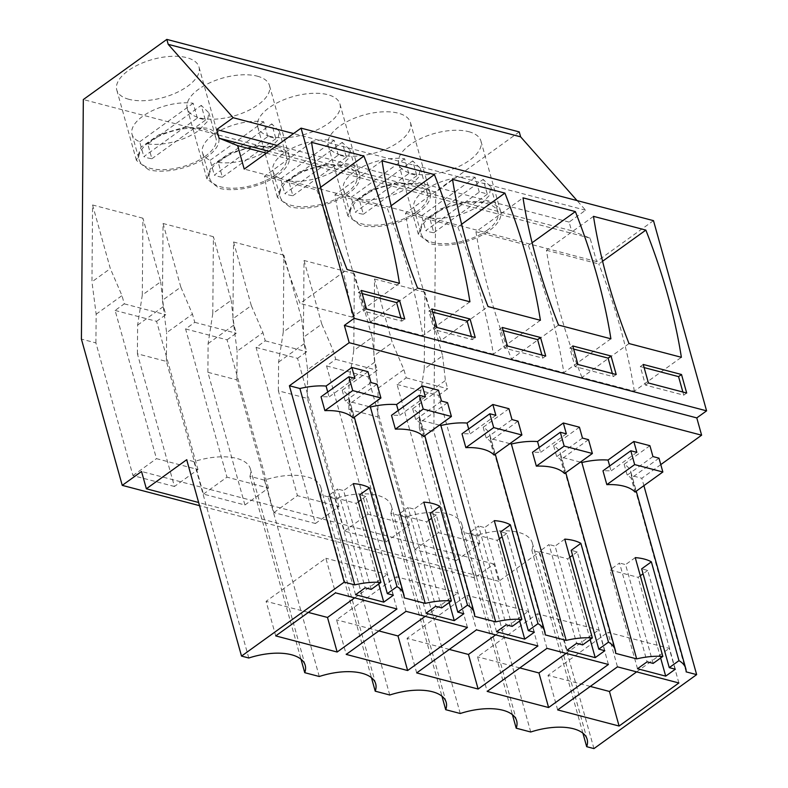 <?xml version="1.0" encoding="UTF-8"?>
<svg xmlns="http://www.w3.org/2000/svg" width="788" height="788" viewBox="0 0 788 788"><rect width="100%" height="100%" fill="white"/><g stroke="black" fill="none" stroke-linecap="round" stroke-linejoin="round"><path stroke-width="0.59" stroke-dasharray="3.94 2.96" d="M593.945 748.6L539.12 552.23L498.784 581.288L493.958 563.991L474.671 577.88L433.833 431.617L419.334 427.805L456.38 560.485L479.902 543.543L438.423 532.658L397.044 384.455L406.214 377.846L403.919 369.611L392.266 342.593L374.517 279.001L373.896 355.821L392.266 342.593M519.253 131.911L435.754 192.045L433.833 431.617M653.488 220.65L596.634 261.596L590.084 238.134L571.527 230.726L569.113 222.078L585.582 210.219L577.052 200.585M660.797 464.595L641.826 478.257L643.885 485.654M582.913 733.195L531.851 550.32L539.12 552.23M530.738 732.003L475.903 535.633A48.078 22.271 -15.6 0 1 532.314 542.922A48.078 22.271 -15.6 0 1 531.851 550.32M475.903 535.633L461.364 531.821L512.427 714.696M460.251 713.504L405.426 517.135A48.078 22.271 -15.6 0 1 461.837 524.414A48.078 22.271 -15.6 0 1 461.364 531.821M405.426 517.135L390.878 513.323L441.94 696.198M389.764 695.006L334.939 498.637A48.078 22.271 -15.6 0 1 391.35 505.916A48.078 22.271 -15.6 0 1 390.878 513.323M334.939 498.637L320.401 494.815L371.453 677.69M319.278 676.498L264.453 480.128A48.078 22.271 -15.6 0 1 320.864 487.417A48.078 22.271 -15.6 0 1 320.401 494.815M264.453 480.128L249.914 476.316L300.977 659.192M248.791 658L193.966 461.63A48.078 22.271 -15.6 0 1 250.377 468.909A48.078 22.271 -15.6 0 1 249.914 476.316M193.966 461.63L186.697 459.719M498.784 581.288L198.645 502.498M493.958 563.991L141.535 471.49M474.671 577.88L199.522 505.66M456.38 560.485L414.892 549.6L377.846 416.921L363.347 413.109L348.848 409.307L385.893 541.986L344.415 531.102L307.369 398.413L278.371 390.809L315.407 523.488L273.929 512.594L236.883 379.914L207.884 372.3L244.93 504.99L203.442 494.096L166.396 361.416L137.398 353.802L174.444 486.482L197.965 469.54L156.477 458.646L115.107 310.442L124.277 303.843L121.982 295.608L110.33 268.59L92.57 204.998L91.96 281.818L110.33 268.59M174.444 486.482L132.955 475.597L95.909 342.908L81.41 339.106M419.334 427.805L419.561 399.112L424.249 369.04L442.61 355.812L424.86 292.22L424.249 369.04M424.86 292.21L374.517 279.001M377.846 416.921L378.082 388.228L373.896 355.821M348.848 409.307L349.084 380.614L353.763 350.532L372.133 337.303L354.373 273.712L353.763 350.532M354.373 273.712L304.03 260.493L303.41 337.323L321.78 324.095L333.432 351.113L307.596 369.72L303.41 337.323M307.369 398.413L307.596 369.72M278.371 390.809L278.597 362.116L283.276 332.034L301.646 318.805L283.887 255.214L283.276 332.034M283.887 255.214L233.543 241.995L232.933 318.815L251.293 305.586L262.946 332.615L237.109 351.221L232.933 318.815M236.883 379.914L237.109 351.221M207.884 372.3L208.111 343.607L212.79 313.535L231.16 300.307L213.4 236.715L212.79 313.535M213.41 236.705L163.057 223.496L162.446 300.317L180.816 287.088L192.459 314.107L166.623 332.723L162.446 300.317M166.396 361.416L166.623 332.723M137.398 353.802L137.624 325.109L142.303 295.027L160.673 281.799L142.923 218.207L142.303 295.027M142.923 218.207L92.57 204.988M95.909 342.908L96.146 314.215L91.96 281.818M435.754 192.045L83.331 99.544M468.732 131.675A42.68 19.779 -15.6 0 1 480.926 141.022A42.68 19.779 -15.6 0 1 458.36 166.721A42.68 19.779 -15.6 0 1 410.903 173.33A42.68 19.779 -15.6 0 1 398.708 163.983A42.68 19.779 -15.6 0 1 421.275 138.294A42.68 19.779 -15.6 0 1 468.732 131.675M340.416 154.832A42.68 19.779 -15.6 0 1 328.222 145.484A42.68 19.779 -15.6 0 1 350.788 119.786A42.68 19.779 -15.6 0 1 398.245 113.177A42.68 19.779 -15.6 0 1 410.45 122.524A42.68 19.779 -15.6 0 1 387.873 148.213A42.68 19.779 -15.6 0 1 340.416 154.832M257.282 76.17A42.68 19.779 -15.6 0 1 269.476 85.518A42.68 19.779 -15.6 0 1 246.91 111.216A42.68 19.779 -15.6 0 1 199.453 117.826A42.68 19.779 -15.6 0 1 187.248 108.478A42.68 19.779 -15.6 0 1 209.825 82.789A42.68 19.779 -15.6 0 1 257.282 76.17M269.929 136.324A42.68 19.779 -15.6 0 1 257.735 126.976A42.68 19.779 -15.6 0 1 280.311 101.288A42.68 19.779 -15.6 0 1 327.769 94.678A42.68 19.779 -15.6 0 1 339.963 104.026A42.68 19.779 -15.6 0 1 317.387 129.715A42.68 19.779 -15.6 0 1 269.929 136.324M128.966 99.327A42.68 19.779 -15.6 0 1 116.772 89.98A42.68 19.779 -15.6 0 1 139.338 64.291A42.68 19.779 -15.6 0 1 186.795 57.672A42.68 19.779 -15.6 0 1 198.99 67.019A42.68 19.779 -15.6 0 1 176.423 92.708A42.68 19.779 -15.6 0 1 128.966 99.327M585.582 210.219L293.54 133.556M569.113 222.078L277.071 145.416M571.527 230.726L268.915 151.296M590.084 238.134L266.334 153.148M596.634 261.596L244.211 169.085M367.986 371.7L342.189 390.277A48.689 22.556 -15.6 0 1 348.995 398.147A48.689 22.556 -15.6 0 1 349.38 401.496L368.922 406.628M438.473 390.208L412.676 408.785A48.689 22.556 -15.6 0 1 419.482 416.645A48.689 22.556 -15.6 0 1 419.856 419.994L439.409 425.126M508.95 408.706L483.162 427.283A48.689 22.556 -15.6 0 1 489.959 435.153A48.689 22.556 -15.6 0 1 490.343 438.502L509.895 443.634M579.436 427.204L553.649 445.781A48.689 22.556 -15.6 0 1 560.445 453.652A48.689 22.556 -15.6 0 1 560.829 457.001L580.382 462.132M649.923 445.703L624.126 464.29A48.689 22.556 -15.6 0 1 630.932 472.15A48.689 22.556 -15.6 0 1 631.316 475.499L641.826 478.257M686.141 671.869L631.316 475.499M615.655 653.37L560.829 457.001M553.649 445.781L556.683 456.656A48.689 22.556 164.4 0 1 560.682 459.719L564.543 473.539M539.189 447.486L540.568 452.43A48.689 22.556 164.4 0 0 532.481 452.312M604.82 650.721L577.24 551.915L571.192 550.329M577.24 551.915L572.58 555.274M569.832 557.244L567.636 558.84L539.435 551.433L549.039 544.518L576.629 643.323M590.153 639.511L567.636 558.84M567.025 650.238L539.435 551.433M582.667 644.909L555.087 546.104L549.039 544.518M564.779 539.12L555.087 546.104M545.168 634.872L490.343 438.502M483.162 427.283L486.196 438.158A48.689 22.556 164.4 0 1 490.195 441.211L494.056 455.04M468.702 428.987L470.081 433.922A48.689 22.556 164.4 0 0 461.995 433.814M534.343 632.222L506.753 533.417L500.715 531.831M506.753 533.417L502.094 536.776M499.356 538.746L497.149 540.332L468.949 532.934L478.562 526.01L506.142 624.815M519.676 621.013L497.149 540.332M496.538 631.74L468.949 532.934M512.19 626.401L484.6 527.596L478.562 526.01M494.293 520.622L484.6 527.596M474.691 616.364L419.856 419.994M412.676 408.785L415.709 419.649A48.689 22.556 164.4 0 1 419.709 422.713L423.57 436.542M398.216 410.479L399.605 415.424A48.689 22.556 164.4 0 0 391.518 415.315M463.856 613.714L436.266 514.909L430.228 513.323M436.266 514.909L431.607 518.268M428.869 520.247L426.663 521.833L398.472 514.436L408.076 507.511L435.656 606.317M449.19 602.505L426.663 521.833M426.052 613.231L398.472 514.436M441.704 607.903L414.114 509.097L408.076 507.511M423.806 502.123L414.114 509.097M404.205 597.865L349.38 401.496M342.189 390.277L345.223 401.151A48.689 22.556 164.4 0 1 349.222 404.214L353.083 418.034M327.739 391.981L329.118 396.925A48.689 22.556 164.4 0 0 321.031 396.807M393.37 595.216L365.78 496.41L359.742 494.825M365.78 496.41L361.121 499.769M358.382 501.739L356.176 503.335L327.985 495.928L337.589 489.013L365.179 587.818M378.703 584.006L356.176 503.335M355.565 594.733L327.985 495.928M371.217 589.404L343.627 490.599L337.589 489.013M353.32 483.615L343.627 490.599M624.126 464.29L627.169 475.154A48.689 22.556 164.4 0 1 631.158 478.217L635.02 492.047M609.676 465.984L611.055 470.929A48.689 22.556 164.4 0 0 602.968 470.82M675.306 669.219L647.726 570.413L641.678 568.828M647.726 570.413L643.057 573.772M640.319 575.752L638.113 577.338L609.922 569.941L619.526 563.016L647.115 661.822M660.639 658.01L638.113 577.338M637.512 668.736L609.922 569.941M653.154 663.407L625.573 564.602L619.526 563.016M635.256 557.628L625.573 564.602M275.731 635.906L266.078 601.323L325.868 558.259L335.521 592.842M308.344 612.424L266.078 601.323M396.945 608.966L387.292 574.383L325.868 558.259M354.679 597.875L387.292 574.383M406.007 611.34L396.354 576.767L336.565 619.831L346.218 654.414M467.432 627.465L457.779 592.881L396.354 576.767M425.165 616.374L457.779 592.881M378.831 630.922L336.565 619.831M678.882 682.969L669.229 648.386L607.804 632.271L617.467 666.845M636.625 671.878L669.229 648.386M557.668 709.909L548.015 675.336L607.804 632.271M590.281 686.427L548.015 675.336M416.704 672.913L407.051 638.329L466.841 595.265L476.494 629.848M449.308 649.42L407.051 638.329M537.918 645.973L528.265 611.389L466.841 595.265M495.652 634.872L528.265 611.389M546.98 648.347L537.327 613.763L477.528 656.828L487.191 691.411M608.405 664.471L598.742 629.888L537.327 613.763M566.139 653.38L598.742 629.888M519.794 667.928L477.528 656.828M203.442 494.096L226.964 477.154L185.584 328.951L194.764 322.341L192.459 314.107M244.93 504.99L268.452 488.038L226.964 477.154M185.584 328.951L227.072 339.835L268.452 488.038M227.072 339.835L236.242 333.226L233.947 325.001L231.16 300.307M208.111 343.607L233.947 325.001M273.929 512.594L297.45 495.652L256.07 347.449L265.251 340.84L262.946 332.615M315.407 523.488L338.939 506.546L297.45 495.652M256.07 347.449L297.559 358.343L338.939 506.546M297.559 358.343L306.729 351.734L304.434 343.499L301.646 318.805M278.597 362.116L304.434 343.499M344.415 531.102L367.937 514.15L326.557 365.947L335.727 359.338L333.432 351.113M385.893 541.986L409.425 525.044L367.937 514.15M326.557 365.947L368.045 376.841L409.425 525.044M368.045 376.841L377.216 370.232L374.921 362.007L372.133 337.303M349.084 380.614L374.921 362.007M378.082 388.228L403.919 369.611M414.892 549.6L438.423 532.658M397.044 384.455L438.522 395.34L479.902 543.543M438.522 395.34L447.702 388.73L445.407 380.505L442.61 355.812M419.561 399.112L445.407 380.505M96.146 314.215L121.982 295.608M132.955 475.597L156.477 458.646M115.107 310.442L156.585 321.337L197.965 469.54M156.585 321.337L165.766 314.727L163.461 306.502L160.673 281.799M137.624 325.109L163.461 306.502M406.214 377.846L447.702 388.73M304.03 260.503L321.78 324.095M335.727 359.338L377.216 370.232M233.543 241.995L251.293 305.586M265.251 340.84L306.729 351.734M163.057 223.496L180.816 287.088M194.764 322.341L236.242 333.226M124.277 303.843L165.766 314.727M488.393 202.102A42.68 19.779 -15.6 0 1 500.597 211.45A42.68 19.779 -15.6 0 1 478.021 237.139A42.68 19.779 -15.6 0 1 430.563 243.748L418.379 234.4L422.89 221.251L440.935 208.712L465.846 201.442L488.393 202.102M360.077 225.25L347.892 215.902L352.403 202.743L370.449 190.213L395.359 182.934L417.916 183.594A42.68 19.779 -15.6 0 1 430.11 192.942A42.68 19.779 -15.6 0 1 407.534 218.64A42.68 19.779 -15.6 0 1 360.077 225.25M276.943 146.598A42.68 19.779 -15.6 0 1 289.137 155.945A42.68 19.779 -15.6 0 1 266.571 181.634A42.68 19.779 -15.6 0 1 219.113 188.253L206.929 178.896L211.44 165.746L229.485 153.207L254.386 145.938L276.943 146.598M289.6 206.751L277.415 197.404L281.917 184.244L299.972 171.715L324.873 164.436L347.429 165.096A42.68 19.779 -15.6 0 1 359.624 174.444A42.68 19.779 -15.6 0 1 337.057 200.132A42.68 19.779 -15.6 0 1 289.6 206.751M148.627 169.745L136.442 160.397L140.953 147.248L158.999 134.709L183.909 127.429L206.456 128.089A42.68 19.779 -15.6 0 1 218.65 137.437A42.68 19.779 -15.6 0 1 196.084 163.136A42.68 19.779 -15.6 0 1 148.627 169.745M629.011 343.558L581.968 377.442L634.32 391.183L681.374 357.299M593.492 216.345L546.448 250.239A482.591 265.654 54.2 0 0 581.968 377.442M546.448 250.239L598.811 263.98L602.593 261.252M634.32 391.183A482.591 265.654 54.2 0 0 598.811 263.98M643.244 364.46L640.309 366.578L645.48 385.105L683.748 395.143L686.683 393.025M648.425 382.988L645.48 385.105M644.121 367.582L640.309 366.578M682.871 392.03L683.748 395.143M452.529 179.349L405.475 213.233A482.591 265.654 54.2 0 0 440.994 340.436L488.048 306.552M461.62 224.255L457.838 226.974L405.475 213.233M540.401 320.292L493.357 354.186A482.591 265.654 54.2 0 0 457.838 226.974M493.357 354.186L440.994 340.436M502.281 327.453L499.336 329.571L504.507 348.099L542.774 358.146L545.72 356.028M503.148 330.576L499.336 329.571M541.908 355.024L542.774 358.146M507.452 345.981L504.507 348.099M532.107 242.753L528.324 245.482L475.962 231.731L523.015 197.847M610.887 338.801L563.844 372.685A482.591 265.654 54.2 0 0 528.324 245.482M558.525 325.05L511.481 358.944L563.844 372.685M475.962 231.731A482.591 265.654 54.2 0 0 511.481 358.944M572.768 345.962L569.822 348.079L574.994 366.597L613.261 376.644L616.196 374.527M577.939 364.48L574.994 366.597M573.634 349.074L569.822 348.079M612.384 373.532L613.261 376.644M436.966 327.483L434.03 329.601L472.288 339.648L475.233 337.52M431.794 308.955L428.859 311.073L434.03 329.601M432.661 312.078L428.859 311.073M471.421 336.525L472.288 339.648M469.924 301.794L422.87 335.678A482.591 265.654 54.2 0 0 387.351 208.475L391.134 205.747M417.561 288.053L370.508 321.937L422.87 335.678M382.042 160.841L334.989 194.734A482.591 265.654 54.2 0 0 370.508 321.937M334.989 194.734L387.351 208.475M311.555 142.342L264.512 176.226A482.591 265.654 54.2 0 0 300.031 303.439L347.075 269.545M320.657 187.248L316.865 189.977L264.512 176.226M399.437 283.296L352.384 317.18A482.591 265.654 54.2 0 0 316.865 189.977M352.384 317.18L300.031 303.439M366.479 308.985L363.544 311.102L401.801 321.14L404.746 319.022M361.308 290.457L358.373 292.575L363.544 311.102M362.184 293.569L358.373 292.575M400.934 318.027L401.801 321.14M425.392 396.847L399.605 415.424M441.507 401.072L415.709 419.649M495.879 415.345L470.081 433.922M511.993 419.58L486.196 438.158M566.365 433.853L540.568 452.43M582.47 438.079L556.683 456.656M636.852 452.351L611.055 470.929M652.957 456.577L627.169 475.154M354.905 378.348L329.118 396.925M371.02 382.574L345.223 401.151M588.518 439.665L560.682 459.719M518.031 421.166L490.195 441.211M447.545 402.658L419.709 422.713M377.058 384.16L349.222 404.214M658.995 458.163L631.158 478.217M487.25 230.214A39.902 18.488 -15.6 0 1 447.229 243.63A39.902 18.488 -15.6 0 1 421.048 233.662A39.902 18.488 -15.6 0 1 431.716 215.636A39.902 18.488 -15.6 0 1 471.736 202.221A39.902 18.488 -15.6 0 1 497.918 212.199A39.902 18.488 -15.6 0 1 487.25 230.214M429.687 217.912A39.902 18.488 164.4 0 0 480.178 204.88L489.171 195.67L490.845 186.874L483.182 179.388L487.319 194.212A39.902 18.488 164.4 0 0 479.262 192.095L425.776 230.618A39.902 18.488 164.4 0 0 433.824 232.736L429.687 217.912L483.182 179.388M479.262 192.095L475.125 177.27A39.902 18.488 164.4 0 0 424.634 190.302A39.902 18.488 164.4 0 0 413.976 208.327A39.902 18.488 164.4 0 0 421.629 215.804L425.776 230.618M475.125 177.27L421.629 215.804M487.319 194.212L433.824 232.736M416.763 211.716A39.902 18.488 -15.6 0 1 376.743 225.122A39.902 18.488 -15.6 0 1 350.561 215.154A39.902 18.488 -15.6 0 1 361.229 197.138A39.902 18.488 -15.6 0 1 401.25 183.722A39.902 18.488 -15.6 0 1 427.431 193.69A39.902 18.488 -15.6 0 1 416.763 211.716M359.2 199.413A39.902 18.488 164.4 0 0 409.691 186.382L418.694 177.172L420.359 168.366L412.695 160.89L416.832 175.704A39.902 18.488 164.4 0 0 408.775 173.596L355.289 212.12A39.902 18.488 164.4 0 0 363.347 214.237L359.2 199.413L412.695 160.89M408.775 173.596L404.638 158.772A39.902 18.488 164.4 0 0 354.157 171.804A39.902 18.488 164.4 0 0 343.489 189.819A39.902 18.488 164.4 0 0 351.152 197.296L355.289 212.12M404.638 158.772L351.152 197.296M416.832 175.704L363.347 214.237M346.277 193.208A39.902 18.488 -15.6 0 1 306.256 206.623A39.902 18.488 -15.6 0 1 280.075 196.655A39.902 18.488 -15.6 0 1 290.742 178.63A39.902 18.488 -15.6 0 1 330.763 165.224A39.902 18.488 -15.6 0 1 356.944 175.192A39.902 18.488 -15.6 0 1 346.277 193.208M288.723 180.915A39.902 18.488 164.4 0 0 339.204 167.883L348.207 158.674L349.872 149.868L342.209 142.382L346.346 157.206A39.902 18.488 164.4 0 0 338.298 155.088L284.803 193.621A39.902 18.488 164.4 0 0 292.86 195.729L288.723 180.915L342.209 142.382M338.298 155.088L334.161 140.274A39.902 18.488 164.4 0 0 283.67 153.305A39.902 18.488 164.4 0 0 273.003 171.321A39.902 18.488 164.4 0 0 280.666 178.797L284.803 193.621M334.161 140.274L280.666 178.797M346.346 157.206L292.86 195.729M275.8 174.709A39.902 18.488 -15.6 0 1 235.779 188.125A39.902 18.488 -15.6 0 1 209.588 178.157A39.902 18.488 -15.6 0 1 220.256 160.131A39.902 18.488 -15.6 0 1 260.276 146.716A39.902 18.488 -15.6 0 1 286.458 156.694A39.902 18.488 -15.6 0 1 275.8 174.709M218.237 162.407A39.902 18.488 164.4 0 0 268.728 149.375L277.721 140.175L279.385 131.369L271.732 123.883L275.869 138.708A39.902 18.488 164.4 0 0 267.812 136.59L214.316 175.113A39.902 18.488 164.4 0 0 222.374 177.231L218.237 162.407L271.732 123.883M267.812 136.59L263.675 121.766A39.902 18.488 164.4 0 0 213.184 134.797A39.902 18.488 164.4 0 0 202.516 152.823A39.902 18.488 164.4 0 0 210.179 160.299L214.316 175.113M263.675 121.766L210.179 160.299M275.869 138.708L222.374 177.231M205.313 156.211A39.902 18.488 -15.6 0 1 165.293 169.627A39.902 18.488 -15.6 0 1 139.112 159.649A39.902 18.488 -15.6 0 1 149.769 141.633A39.902 18.488 -15.6 0 1 189.79 128.217A39.902 18.488 -15.6 0 1 215.971 138.186A39.902 18.488 -15.6 0 1 205.313 156.211M147.75 143.909A39.902 18.488 164.4 0 0 198.241 130.877L207.234 121.667L208.899 112.861L201.245 105.385L205.382 120.2A39.902 18.488 164.4 0 0 197.325 118.092L143.83 156.615A39.902 18.488 164.4 0 0 151.887 158.733L147.75 143.909L201.245 105.385M197.325 118.092L193.188 103.267A39.902 18.488 164.4 0 0 142.697 116.299A39.902 18.488 164.4 0 0 132.039 134.324A39.902 18.488 164.4 0 0 139.693 141.791L143.83 156.615M193.188 103.267L139.693 141.791M205.382 120.2L151.887 158.733M560.445 453.652L565.754 472.662M489.959 435.153L495.268 454.164M419.482 416.645L424.791 435.666M348.995 398.147L354.304 417.157M250.377 468.909L305.202 665.279M320.864 487.417L375.689 683.787M391.35 505.916L446.175 702.285M461.837 524.414L516.662 720.784M532.314 542.922L587.149 739.292M630.932 472.15L636.241 491.17M500.597 211.45L480.926 141.022M418.369 234.4L398.708 163.983M347.882 215.902L328.222 145.484M430.11 192.942L410.45 122.524M289.137 155.945L269.476 85.518M206.919 178.896L187.248 108.478M277.396 197.404L257.735 126.976M359.624 174.444L339.963 104.026M136.432 160.397L116.772 89.98M218.65 137.437L198.99 67.019M413.976 208.327L421.048 233.662M490.845 186.864L497.918 212.199M343.489 189.819L350.561 215.154M420.359 168.366L427.431 193.69M273.003 171.321L280.075 196.655M349.872 149.858L356.944 175.192M202.516 152.823L209.588 178.157M279.385 131.36L286.458 156.694M132.039 134.324L139.112 159.649M208.899 112.861L215.971 138.186"/><path stroke-width="1.18" d="M512.427 714.696L516.199 728.191L530.738 732.003A48.078 22.271 164.4 0 1 587.149 739.292A48.078 22.271 164.4 0 1 586.676 746.689L593.945 748.6L696.651 674.626L643.885 485.654M577.052 200.585L520.632 136.846L519.253 131.911L166.829 39.4L83.331 99.544L81.41 339.106L122.248 485.369L141.535 471.49L146.361 488.777L186.697 459.719L241.522 656.089L344.228 582.125L354.738 584.883A48.689 22.556 164.4 0 1 380.909 582.421L371.217 589.404L365.179 587.818L355.565 594.733L383.766 602.13L378.703 584.006M660.797 464.595L701.615 435.193L696.789 417.906L706.59 410.844L653.488 220.65L301.065 128.139L244.211 169.085L237.661 145.622L219.103 138.215L216.69 129.567L233.159 117.707L168.208 44.345L166.829 39.4M696.651 674.626L686.141 671.869A48.689 22.556 164.4 0 0 685.757 668.519A48.689 22.556 164.4 0 0 678.96 660.659L669.268 667.633L641.678 568.828L651.371 561.854A48.689 22.556 164.4 0 0 635.256 557.628L662.846 656.424A48.689 22.556 164.4 0 0 636.674 658.886L615.655 653.37A48.689 22.556 164.4 0 0 615.27 650.021A48.689 22.556 164.4 0 0 608.474 642.151L598.781 649.135L604.82 650.721L595.216 657.635L567.025 650.238L576.629 643.323L582.667 644.909L592.359 637.925A48.689 22.556 164.4 0 0 566.188 640.388L545.168 634.872A48.689 22.556 164.4 0 0 544.794 631.523A48.689 22.556 164.4 0 0 537.987 623.653L528.295 630.636L534.343 632.222L524.729 639.137L496.538 631.74L506.142 624.815L512.19 626.401L521.873 619.427A48.689 22.556 164.4 0 0 495.701 621.88L474.691 616.364A48.689 22.556 164.4 0 0 474.307 613.015A48.689 22.556 164.4 0 0 467.501 605.154L457.808 612.128L463.856 613.714L454.252 620.639L426.052 613.231L435.656 606.317L441.704 607.903L451.396 600.919A48.689 22.556 164.4 0 0 425.215 603.381L404.205 597.865A48.689 22.556 164.4 0 0 403.82 594.516A48.689 22.556 164.4 0 0 397.014 586.646L387.332 593.63L393.37 595.216L383.766 602.13M516.199 728.191A48.078 22.271 164.4 0 0 516.662 720.784A48.078 22.271 164.4 0 0 460.251 713.504L445.712 709.692A48.078 22.271 164.4 0 0 446.175 702.285A48.078 22.271 164.4 0 0 389.764 695.006L375.226 691.184A48.078 22.271 164.4 0 0 375.689 683.787A48.078 22.271 164.4 0 0 319.278 676.498L304.739 672.686A48.078 22.271 164.4 0 0 305.202 665.279A48.078 22.271 164.4 0 0 248.791 658L241.522 656.089M669.268 667.633L675.306 669.219L665.702 676.143L637.512 668.736L647.115 661.822L653.154 663.407L662.846 656.424M337.156 652.031L275.731 635.906L335.521 592.842L396.945 608.966L337.156 652.031L327.503 617.447L308.344 612.424M346.218 654.414L406.007 611.34L467.432 627.465L407.642 670.529L346.218 654.414M619.092 726.034L678.882 682.969L617.467 666.845L557.668 709.909L619.092 726.034L609.439 691.46L636.625 671.878M478.129 689.037L416.704 672.913L476.494 629.848L537.918 645.973L478.129 689.037L468.466 654.454L449.308 649.42M487.191 691.411L546.98 648.347L608.405 664.471L548.606 707.535L487.191 691.411M586.676 746.689L582.913 733.195M198.645 502.498L146.361 488.777M199.522 505.66L122.248 485.369M520.632 136.846L168.208 44.345M293.54 133.556L233.159 117.707M277.071 145.416L216.69 129.567M268.915 151.296L219.103 138.215M266.334 153.148L237.661 145.622M706.59 410.844L354.167 318.332L301.065 128.139M681.374 357.299L629.011 343.558A482.591 265.654 54.2 0 1 593.492 216.345L645.855 230.096A482.591 265.654 54.2 0 1 681.374 357.299M643.244 364.46L648.425 382.988L686.683 393.025L681.512 374.507L643.244 364.46M504.891 193.09L452.529 179.349A482.591 265.654 54.2 0 0 488.048 306.552L540.401 320.292A482.591 265.654 54.2 0 0 504.891 193.09L461.62 224.255M540.538 337.5L502.281 327.453L507.452 345.981L545.72 356.028L540.538 337.5L537.603 339.618L503.148 330.576M575.368 211.588A482.591 265.654 54.2 0 1 610.887 338.801L558.525 325.05A482.591 265.654 54.2 0 1 523.015 197.847L575.368 211.588L532.107 242.753M572.768 345.962L577.939 364.48L616.196 374.527L611.025 355.999L572.768 345.962M436.966 327.483L475.233 337.52L470.062 319.002L431.794 308.955L436.966 327.483M469.924 301.794A482.591 265.654 54.2 0 0 434.405 174.591L382.042 160.841A482.591 265.654 54.2 0 0 417.561 288.053L469.924 301.794M363.918 156.083L311.555 142.342A482.591 265.654 54.2 0 0 347.075 269.545L399.437 283.296A482.591 265.654 54.2 0 0 363.918 156.083L320.657 187.248M366.479 308.985L404.746 319.022L399.575 300.494L361.308 290.457L366.479 308.985M696.789 417.906L344.366 325.395L354.167 318.332M344.366 325.395L349.192 342.691L289.403 385.756L299.903 388.514A48.689 22.556 -15.6 0 1 326.084 386.051L327.739 391.981M701.615 435.193L349.192 342.691M368.922 406.628L370.39 407.012A48.689 22.556 -15.6 0 1 396.561 404.549L398.216 410.479M422.358 385.972L425.392 396.847L419.354 395.261L423.215 409.09L451.406 416.488L447.545 402.658L441.507 401.072L438.473 390.208L422.358 385.972L396.561 404.549M439.409 425.126L440.876 425.51A48.689 22.556 -15.6 0 1 467.048 423.058L468.702 428.987M492.845 404.48L495.879 415.345L489.841 413.759L493.702 427.589L521.892 434.996L518.031 421.166L511.993 419.58L508.95 408.706L492.845 404.48L467.048 423.058M509.895 443.634L511.363 444.018A48.689 22.556 -15.6 0 1 537.534 441.556L539.189 447.486M563.331 422.979L566.365 433.853L560.317 432.267L564.178 446.097L592.379 453.494L588.518 439.665L582.47 438.079L579.436 427.204L563.331 422.979L537.534 441.556M580.382 462.132L581.849 462.517A48.689 22.556 -15.6 0 1 608.021 460.054L609.676 465.984M633.808 441.477L636.852 452.351L630.804 450.766L634.665 464.595L662.856 471.992L658.995 458.163L652.957 456.577L649.923 445.703L633.808 441.477L608.021 460.054M351.872 367.474L354.905 378.348L348.867 376.762L352.728 390.592L380.919 397.989L377.058 384.16L371.02 382.574L367.986 371.7L351.872 367.474L326.084 386.051M581.849 462.517L636.674 658.886M511.363 444.018L566.188 640.388M598.781 649.135L571.192 550.329L580.884 543.356A48.689 22.556 164.4 0 0 564.779 539.12L592.359 637.925M580.884 543.356L608.474 642.151M592.379 453.494L564.543 473.539A48.689 22.556 164.4 0 0 536.342 466.141L532.481 452.312L560.317 432.267M572.58 555.274L569.832 557.244M595.216 657.635L590.153 639.511M440.876 425.51L495.701 621.88M528.295 630.636L500.715 531.831L510.397 524.847A48.689 22.556 164.4 0 0 494.293 520.622L521.873 619.427M510.397 524.847L537.987 623.653M521.892 434.996L494.056 455.04A48.689 22.556 164.4 0 0 465.856 447.643L461.995 433.814L489.841 413.759M502.094 536.776L499.356 538.746M524.729 639.137L519.676 621.013M370.39 407.012L425.215 603.381M457.808 612.128L430.228 513.323L439.921 506.349A48.689 22.556 164.4 0 0 423.806 502.123L451.396 600.919M439.921 506.349L467.501 605.154M451.406 416.488L423.57 436.542A48.689 22.556 164.4 0 0 395.379 429.135L391.518 415.315L419.354 395.261M431.607 518.268L428.869 520.247M454.252 620.639L449.19 602.505M299.903 388.514L354.738 584.883M387.332 593.63L359.742 494.825L369.434 487.851A48.689 22.556 164.4 0 0 353.32 483.615L380.909 582.421M369.434 487.851L397.014 586.646M380.919 397.989L353.083 418.034A48.689 22.556 164.4 0 0 324.892 410.637L321.031 396.807L348.867 376.762M361.121 499.769L358.382 501.739M344.228 582.125L289.403 385.756M300.977 659.192L304.739 672.686M371.453 677.69L375.226 691.184M441.94 696.198L445.712 709.692M651.371 561.854L678.96 660.659M662.856 471.992L635.02 492.047A48.689 22.556 164.4 0 0 606.829 484.64L602.968 470.82L630.804 450.766M643.057 573.772L640.319 575.752M665.702 676.143L660.639 658.01M327.503 617.447L354.679 597.875M407.642 670.529L397.989 635.955L425.165 616.374M397.989 635.955L378.831 630.922M609.439 691.46L590.281 686.427M468.466 654.454L495.652 634.872M548.606 707.535L538.953 672.952L566.139 653.38M538.953 672.952L519.794 667.928M602.593 261.252L645.855 230.096M681.512 374.507L678.567 376.625L644.121 367.582M678.567 376.625L682.871 392.03M537.603 339.618L541.908 355.024M611.025 355.999L608.09 358.116L573.634 349.074M608.09 358.116L612.384 373.532M470.062 319.002L467.117 321.12L432.661 312.078M467.117 321.12L471.421 336.525M391.134 205.747L434.405 174.591M399.575 300.494L396.63 302.612L362.184 293.569M396.63 302.612L400.934 318.027M564.178 446.097L536.342 466.141M493.702 427.589L465.856 447.643M423.215 409.09L395.379 429.135M352.728 390.592L324.892 410.637M634.665 464.595L606.829 484.64M565.754 472.662L615.27 650.021M495.268 454.164L544.794 631.523M424.791 435.666L474.307 613.015M354.304 417.157L403.82 594.516M636.241 491.17L685.757 668.519"/></g></svg>
